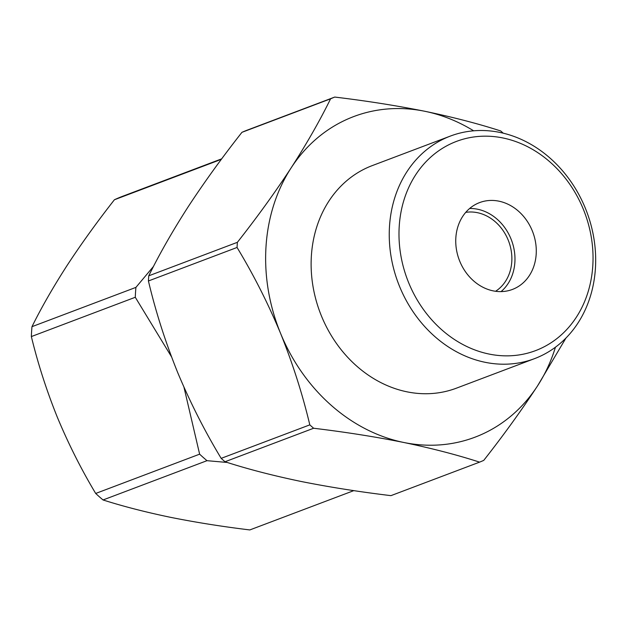 <?xml version="1.0" encoding="UTF-8"?>
<svg xmlns="http://www.w3.org/2000/svg" width="627" height="627" viewBox="0 0 627 627"><rect width="100%" height="100%" fill="white"/><g stroke="black" fill="none" stroke-linecap="round" stroke-linejoin="round"><path stroke-width="0.94" d="M309.809 424.863L221.174 458.361A196.392 166.343 69.3 0 0 225.007 461.754L313.633 428.249A196.392 166.343 69.3 0 1 309.809 424.863C302.48 394.093 292.746 363.621 280.606 333.454C267.948 303.154 253.433 274.493 237.053 247.469L148.419 280.974A196.392 166.343 69.3 0 1 148.748 275.825L237.382 242.32C257.219 217.122 275.143 192.301 291.155 167.864C306.768 143.591 319.911 120.572 330.578 98.823L241.944 132.328C222.115 157.526 204.19 182.347 188.171 206.785C172.558 231.057 159.415 254.068 148.748 275.825M225.007 461.754C247.547 469.027 272.816 475.579 300.803 481.411C329.151 487.085 359.208 491.827 390.95 495.643L479.584 462.138C457.044 454.857 431.776 448.305 403.788 442.482C375.432 436.807 345.383 432.066 313.633 428.249M479.584 462.138A196.392 166.343 69.3 0 0 483.746 460.383C503.583 435.154 521.507 410.34 537.519 385.918A171.398 145.174 69.3 0 0 555.444 347.201M565.969 338.024L537.519 385.918A171.398 145.174 69.3 0 1 403.788 442.482A171.398 145.174 69.3 0 1 280.606 333.454A171.398 145.174 69.3 0 1 291.155 167.864A171.398 145.174 69.3 0 1 424.887 111.292C452.843 117.116 478.111 123.668 500.683 130.949A196.392 166.343 69.3 0 1 503.215 133.175M241.944 132.328A196.392 166.343 69.3 0 1 246.105 130.565L334.74 97.067C366.466 100.869 396.523 105.61 424.887 111.292A171.398 145.174 69.3 0 1 473.651 130.816M334.74 97.067A196.392 166.343 69.3 0 0 330.578 98.823M237.382 242.32A196.392 166.343 69.3 0 0 237.053 247.469M221.174 458.361C204.684 431.055 190.169 402.393 177.621 372.383C165.363 341.927 155.629 311.462 148.419 280.974M450.398 136.067L372.273 165.599A118.973 100.775 69.3 0 0 369.201 166.829A118.973 100.775 69.3 0 0 320.781 314.339A118.973 100.775 69.3 0 0 456.401 388.176L534.533 358.644A118.973 100.775 69.3 0 0 586.723 211.722A118.973 100.775 69.3 0 0 450.398 136.067A118.973 100.775 69.3 0 0 447.325 137.297A118.973 100.775 69.3 0 0 398.905 284.807A118.973 100.775 69.3 0 0 534.533 358.644M453.587 142.556A111.833 94.724 69.3 0 0 441.659 329.708A111.833 94.724 69.3 0 0 592.797 265.777A111.833 94.724 69.3 0 0 453.587 142.556M478.401 203.07A46.422 39.321 69.3 0 0 459.513 260.628A46.422 39.321 69.3 0 0 512.431 289.439A46.422 39.321 69.3 0 0 532.793 232.115A46.422 39.321 69.3 0 0 479.6 202.592A46.422 39.321 69.3 0 0 478.401 203.07M501.067 291.602A46.422 39.321 69.3 0 0 511.483 240.165A46.422 39.321 69.3 0 0 469.654 208.485M465.751 212.357A42.848 36.295 -110.7 0 1 508.136 239.929A42.848 36.295 -110.7 0 1 495.581 291.273M183.97 387.22L199.629 454.167A178.538 151.217 -110.7 0 0 206.988 460.68L103.047 499.962C123.174 506.365 145.582 512.134 170.285 517.275C195.546 522.338 222.06 526.562 249.828 529.933L353.761 490.651A178.538 151.217 -110.7 0 0 353.824 490.627M103.047 499.962A178.538 151.217 -110.7 0 1 95.696 493.457C81.314 469.474 68.539 444.096 57.37 417.331C46.633 390.692 37.957 363.77 31.35 336.566A178.538 151.217 -110.7 0 1 31.977 326.675C41.421 307.559 53.115 287.182 67.042 265.542C81.173 243.974 96.958 222.044 114.412 199.754A178.538 151.217 -110.7 0 1 122.39 196.376L221.715 158.835M199.629 454.167L95.696 493.457M206.988 460.68L227.28 462.467M31.35 336.566L135.283 297.276A178.538 151.217 -110.7 0 1 135.918 287.385L31.977 326.675M135.283 297.276L171.492 356.763M114.412 199.754L218.345 160.465A178.538 151.217 -110.7 0 1 221.574 159.023M153.552 266.357L135.918 287.385"/></g></svg>
